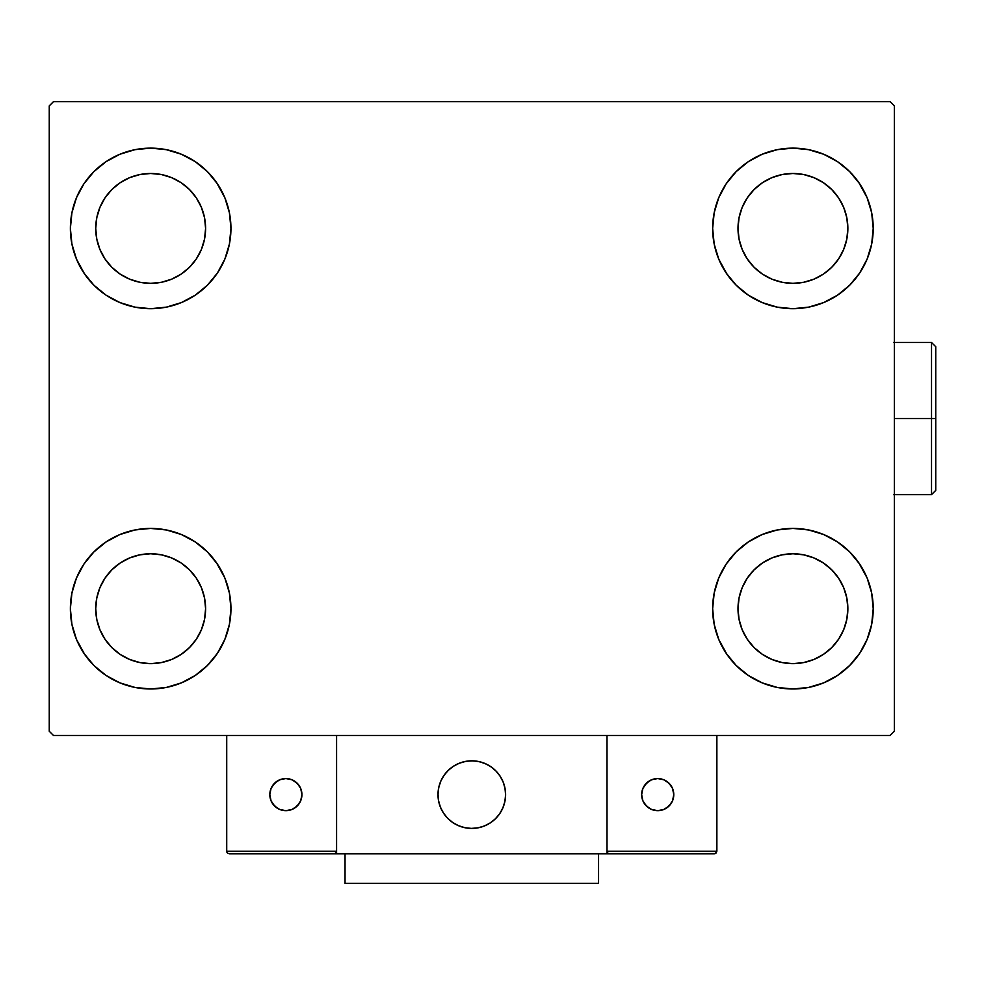 <?xml version="1.0" encoding="UTF-8"?>
<svg xmlns="http://www.w3.org/2000/svg" width="985" height="985" viewBox="0 0 985 985"><rect width="100%" height="100%" fill="white"/><g stroke="black" fill="none" stroke-linecap="round" stroke-linejoin="round"><path stroke-width="1.48" d="M70.378 608.705A80.278 80.278 0 0 1 150.656 528.416A80.278 80.278 0 0 1 230.946 608.705L229.406 624.367L224.839 639.425L217.414 653.301L207.429 665.466L195.264 675.451L181.388 682.876L166.33 687.444L150.656 688.983L134.994 687.444L119.936 682.876L106.06 675.451L93.895 665.466L83.91 653.301L76.485 639.425L71.917 624.367L70.378 608.705L71.917 593.032L76.485 577.973L83.91 564.097L93.895 551.932L106.06 541.947L119.936 534.523L134.994 529.955L150.656 528.416L166.33 529.955L181.388 534.523L195.264 541.947L207.429 551.932L217.414 564.097L224.839 577.973L229.406 593.032L230.946 608.705A80.278 80.278 0 0 1 150.656 688.983A80.278 80.278 0 0 1 70.378 608.705M712.647 228.409A80.278 80.278 0 0 1 792.925 148.132A80.278 80.278 0 0 1 873.215 228.409L871.676 244.071L867.108 259.129L859.683 273.017L849.698 285.182L837.533 295.168L823.657 302.58L808.587 307.148L792.925 308.687L777.263 307.148L762.205 302.58L748.329 295.168L736.164 285.182L726.179 273.017L718.755 259.129L714.187 244.071L712.647 228.409L714.187 212.748L718.755 197.69L726.179 183.801L736.164 171.636L748.329 161.651L762.205 154.239L777.263 149.671L792.925 148.132L808.587 149.671L823.657 154.239L837.533 161.651L849.698 171.636L859.683 183.801L867.108 197.69L871.676 212.748L873.215 228.409A80.278 80.278 0 0 1 792.925 308.687A80.278 80.278 0 0 1 712.647 228.409M712.647 608.705A80.278 80.278 0 0 1 792.925 528.416A80.278 80.278 0 0 1 873.215 608.705L871.676 624.367L867.108 639.425L859.683 653.301L849.698 665.466L837.533 675.451L823.657 682.876L808.587 687.444L792.925 688.983L777.263 687.444L762.205 682.876L748.329 675.451L736.164 665.466L726.179 653.301L718.755 639.425L714.187 624.367L712.647 608.705L714.187 593.032L718.755 577.973L726.179 564.097L736.164 551.932L748.329 541.947L762.205 534.523L777.263 529.955L792.925 528.416L808.587 529.955L823.657 534.523L837.533 541.947L849.698 551.932L859.683 564.097L867.108 577.973L871.676 593.032L873.215 608.705A80.278 80.278 0 0 1 792.925 688.983A80.278 80.278 0 0 1 712.647 608.705M70.378 228.409A80.278 80.278 0 0 1 150.656 148.132A80.278 80.278 0 0 1 230.946 228.409L229.406 244.071L224.839 259.129L217.414 273.017L207.429 285.182L195.264 295.168L181.388 302.58L166.33 307.148L150.656 308.687L134.994 307.148L119.936 302.58L106.06 295.168L93.895 285.182L83.91 273.017L76.485 259.129L71.917 244.071L70.378 228.409L71.917 212.748L76.485 197.69L83.91 183.801L93.895 171.636L106.06 161.651L119.936 154.239L134.994 149.671L150.656 148.132L166.33 149.671L181.388 154.239L195.264 161.651L207.429 171.636L217.414 183.801L224.839 197.69L229.406 212.748L230.946 228.409A80.278 80.278 0 0 1 150.656 308.687A80.278 80.278 0 0 1 70.378 228.409M95.73 228.409A54.926 54.926 0 0 1 150.656 173.483A54.926 54.926 0 0 1 205.594 228.409A54.926 54.926 0 0 1 150.656 283.335A54.926 54.926 0 0 1 95.73 228.409L96.789 217.697L99.916 207.392L104.989 197.886L111.822 189.563L120.145 182.73L129.638 177.657L139.944 174.53L150.656 173.483L161.38 174.53L171.685 177.657L181.178 182.73L189.502 189.563L196.335 197.886L201.408 207.392L204.535 217.697L205.594 228.409L204.535 239.121L201.408 249.427L196.335 258.932L189.502 267.255L181.178 274.089L171.685 279.161L161.38 282.289L150.656 283.335L139.944 282.289L129.638 279.161L120.145 274.089L111.822 267.255L104.989 258.932L99.916 249.427L96.789 239.121L95.73 228.409M737.999 608.705A54.926 54.926 0 0 1 792.925 553.767A54.926 54.926 0 0 1 847.863 608.705A54.926 54.926 0 0 1 792.925 663.631A54.926 54.926 0 0 1 737.999 608.705L739.058 597.981L742.185 587.676L747.258 578.183L754.091 569.859L762.415 563.026L771.908 557.953L782.213 554.826L792.925 553.767L803.649 554.826L813.955 557.953L823.448 563.026L831.771 569.859L838.604 578.183L843.677 587.676L846.804 597.981L847.863 608.705L846.804 619.417L843.677 629.723L838.604 639.216L831.771 647.539L823.448 654.372L813.955 659.445L803.649 662.573L792.925 663.631L782.213 662.573L771.908 659.445L762.415 654.372L754.091 647.539L747.258 639.216L742.185 629.723L739.058 619.417L737.999 608.705M737.999 228.409A54.926 54.926 0 0 1 792.925 173.483A54.926 54.926 0 0 1 847.863 228.409A54.926 54.926 0 0 1 792.925 283.335A54.926 54.926 0 0 1 737.999 228.409L739.058 217.697L742.185 207.392L747.258 197.886L754.091 189.563L762.415 182.73L771.908 177.657L782.213 174.53L792.925 173.483L803.649 174.53L813.955 177.657L823.448 182.73L831.771 189.563L838.604 197.886L843.677 207.392L846.804 217.697L847.863 228.409L846.804 239.121L843.677 249.427L838.604 258.932L831.771 267.255L823.448 274.089L813.955 279.161L803.649 282.289L792.925 283.335L782.213 282.289L771.908 279.161L762.415 274.089L754.091 267.255L747.258 258.932L742.185 249.427L739.058 239.121L737.999 228.409M95.73 608.705A54.926 54.926 0 0 1 150.656 553.767A54.926 54.926 0 0 1 205.594 608.705A54.926 54.926 0 0 1 150.656 663.631A54.926 54.926 0 0 1 95.73 608.705L96.789 597.981L99.916 587.676L104.989 578.183L111.822 569.859L120.145 563.026L129.638 557.953L139.944 554.826L150.656 553.767L161.38 554.826L171.685 557.953L181.178 563.026L189.502 569.859L196.335 578.183L201.408 587.676L204.535 597.981L205.594 608.705L204.535 619.417L201.408 629.723L196.335 639.216L189.502 647.539L181.178 654.372L171.685 659.445L161.38 662.573L150.656 663.631L139.944 662.573L129.638 659.445L120.145 654.372L111.822 647.539L104.989 639.216L99.916 629.723L96.789 619.417L95.73 608.705M890.12 101.64L53.473 101.64L49.25 105.875L49.25 731.239L53.473 735.463L890.12 735.463L894.343 731.239L894.343 105.875L890.12 101.64L53.473 101.64L49.25 105.875L49.25 731.239L53.473 735.463L890.12 735.463L894.343 731.239L894.343 105.875L890.12 101.64M76.485 577.973L83.91 564.097M168.891 530.509L181.388 534.523M216.528 562.804L224.839 577.973M224.839 639.425L217.414 653.301M132.421 686.89L119.936 682.876M84.784 654.594L76.485 639.425M718.755 197.69L726.179 183.801M811.16 150.225L823.657 154.239M858.797 182.508L867.108 197.69M867.108 259.129L859.683 273.017M774.69 306.594L762.205 302.58M727.053 274.31L718.755 259.129M718.755 577.973L726.179 564.097M811.16 530.509L823.657 534.523M858.797 562.804L867.108 577.973M867.108 639.425L859.683 653.301M774.69 686.89L762.205 682.876M727.053 654.594L718.755 639.425M76.485 197.69L83.91 183.801M168.891 150.225L181.388 154.239M216.528 182.508L224.839 197.69M224.839 259.129L217.414 273.017M132.421 306.594L119.936 302.58M84.784 274.31L76.485 259.129M119.936 154.239L106.06 161.651M93.895 171.636L92.061 173.532M181.388 302.58L195.264 295.168M207.429 285.182L209.263 283.286M762.205 534.523L748.329 541.947M736.164 551.932L734.33 553.816M823.657 682.876L837.533 675.451M849.698 665.466L851.533 663.582M762.205 154.239L748.329 161.651M736.164 171.636L734.33 173.532M823.657 302.58L837.533 295.168M849.698 285.182L851.533 283.286M119.936 534.523L106.06 541.947M93.895 551.932L92.061 553.816M181.388 682.876L195.264 675.451M207.429 665.466L209.263 663.582M437.993 794.624A33.798 33.798 0 0 1 471.79 760.814A33.798 33.798 0 0 1 505.6 794.624L504.948 788.025L503.027 781.684L499.9 775.835L495.701 770.713L490.579 766.515L484.731 763.387L478.39 761.467L471.79 760.814L465.203 761.467L458.862 763.387L453.014 766.515L447.892 770.713L443.693 775.835L440.566 781.684L438.645 788.025L437.993 794.624L438.645 801.211L440.566 807.552L443.693 813.401L447.892 818.523L453.014 822.721L458.862 825.849L465.203 827.769L471.79 828.422L478.39 827.769L484.731 825.849L490.579 822.721L495.701 818.523L499.9 813.401L503.027 807.552L504.948 801.211L505.6 794.624A33.798 33.798 0 0 1 471.79 828.422A33.798 33.798 0 0 1 437.993 794.624M716.871 851.237L607.006 851.237L607.006 735.463L607.006 851.237L716.871 851.237L716.132 853.035L716.871 851.237L716.871 735.463L716.871 851.237L715.307 853.589L607.006 853.773L607.006 735.463L607.006 853.773L336.587 853.773L336.587 735.463L607.006 735.463L336.587 735.463L336.587 853.773L229.259 853.773L334.05 853.773L335.836 853.035L336.587 851.237L226.722 851.237L226.722 735.463L226.722 851.237L227.461 853.035L229.259 853.773L227.461 853.035L226.722 851.237L226.907 852.21M607.006 851.237L607.757 853.035L609.543 853.773L334.05 853.773L335.836 853.035L334.05 853.773L335.836 853.035L336.587 851.237L226.722 851.237M438.116 797.505L438.559 800.793M439.322 804.019L440.406 807.158M441.785 810.175L443.447 813.044M445.392 815.728L447.584 818.215M455.476 824.223L458.456 825.676M468.047 828.213L471.359 828.422M474.671 828.299L477.959 827.856M481.197 827.092L484.325 826.009M487.341 824.63L490.21 822.967M492.906 821.022L495.393 818.83L492.906 821.022M497.647 816.405L499.654 813.758M501.402 810.938L502.855 807.959M505.391 798.367L505.6 795.055M505.477 791.743L505.034 788.456M504.271 785.23L503.187 782.09M501.808 779.073L500.146 776.205M498.201 773.508L495.997 771.021M488.117 765.013L485.137 763.56M475.546 761.023L472.234 760.814M468.909 760.937L465.622 761.38M462.396 762.144L459.256 763.227M456.24 764.606L453.383 766.268M450.687 768.214L448.2 770.418M445.946 772.843L443.927 775.478M442.191 778.298L440.738 781.29M438.202 790.869L437.993 794.181M466.053 761.307A33.798 33.798 0 0 1 505.108 788.874A33.798 33.798 0 0 1 477.54 827.929A33.798 33.798 0 0 1 438.485 800.362A33.798 33.798 0 0 1 466.053 761.307L459.663 763.067L453.74 766.034L448.52 770.11L444.186 775.121L440.911 780.883L438.817 787.175L438.005 793.75L438.485 800.362L440.246 806.752L443.213 812.674L447.288 817.895L452.3 822.229L458.062 825.504L464.354 827.597L470.928 828.41L477.54 827.929L483.93 826.169L489.853 823.201L495.073 819.126L499.407 814.115L502.682 808.353L504.763 802.061L505.588 795.486L505.108 788.874L503.347 782.496L500.38 776.574L496.305 771.341L491.293 767.007L485.531 763.732L479.239 761.651L472.665 760.826L466.053 761.307M607.006 735.463L716.871 735.463L607.006 735.463M609.543 853.773L607.757 853.035L609.543 853.773L714.334 853.773L716.132 853.035M607.757 853.035L608.57 853.589M336.39 852.21L335.836 853.035M673.777 794.624A16.055 16.055 0 0 1 657.709 810.68A16.055 16.055 0 0 1 641.654 794.624A16.055 16.055 0 0 1 657.709 778.569A16.055 16.055 0 0 1 673.777 794.624L672.546 788.48L669.074 783.272L663.865 779.788L657.709 778.569L651.565 779.788L646.357 783.272L642.885 788.48L641.654 794.624L642.885 800.768L646.357 805.976L651.565 809.448L657.709 810.68L663.865 809.448L669.074 805.976L672.546 800.768L673.777 794.624M644.362 803.538L648.795 807.971M666.636 807.971L671.068 803.538M671.068 785.698L666.636 781.265M648.795 781.265L644.362 785.698M285.872 778.569A16.055 16.055 0 0 1 301.927 794.624A16.055 16.055 0 0 1 285.872 810.68A16.055 16.055 0 0 1 269.816 794.624A16.055 16.055 0 0 1 285.872 778.569L279.728 779.788L274.519 783.272L271.035 788.48L269.816 794.624L271.035 800.768L274.519 805.976L279.728 809.448L285.872 810.68L292.016 809.448L297.224 805.976L300.708 800.768L301.927 794.624L300.708 788.48L297.224 783.272L292.016 779.788L285.872 778.569M294.798 807.971L299.231 803.538M299.231 785.698L294.798 781.265M276.957 781.265L272.525 785.698M272.525 803.538L276.957 807.971M598.56 853.773L598.56 883.36L345.033 883.36L345.033 853.773L345.033 883.36L598.56 883.36L598.56 853.773M931.527 418.551L931.527 494.618L931.527 418.551L894.343 418.551L931.527 418.551L931.527 342.497L931.527 418.551L935.75 418.551L931.527 418.551M935.75 490.382L935.75 418.551L935.75 490.382L931.527 494.618L893.493 494.618M935.75 346.72L935.75 418.551L935.75 346.72L931.527 342.497L893.493 342.497"/></g></svg>
